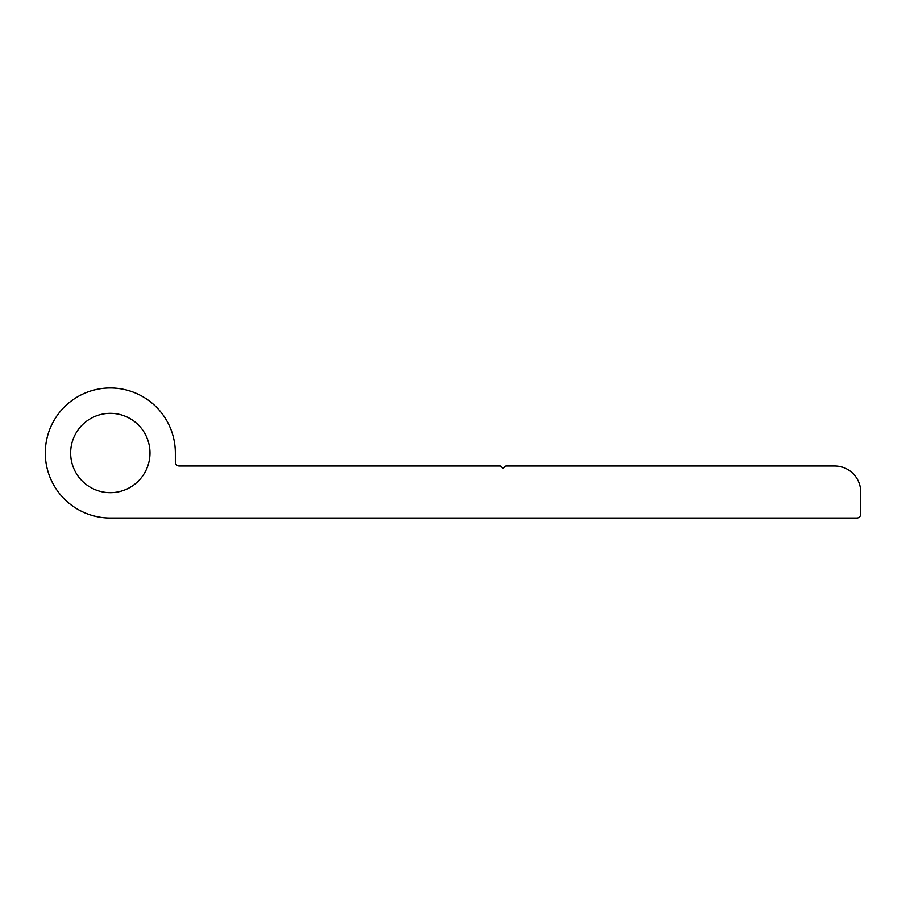 <?xml version="1.0" encoding="UTF-8"?>
<svg xmlns="http://www.w3.org/2000/svg" width="906" height="906" viewBox="0 0 906 906"><rect width="100%" height="100%" fill="white"/><g stroke="black" fill="none" stroke-linecap="round" stroke-linejoin="round"><path stroke-width="1.36" d="M503.068 468.606L500.463 466.001L179.252 466.001A3.896 3.896 0 0 1 175.345 462.105L175.345 453A65.028 65.028 0 0 0 110.328 387.972A65.028 65.028 0 0 0 45.3 453A65.028 65.028 0 0 0 110.328 518.028L856.804 518.028A3.896 3.896 0 0 0 860.7 514.121L860.7 492.015A26.014 26.014 0 0 0 834.686 466.001L505.673 466.001L503.068 468.606L502.309 467.847M70.657 453A39.66 39.66 0 0 0 110.328 492.66A39.66 39.66 0 0 0 149.988 453A39.66 39.66 0 0 0 110.328 413.34A39.66 39.66 0 0 0 70.657 453"/></g></svg>
